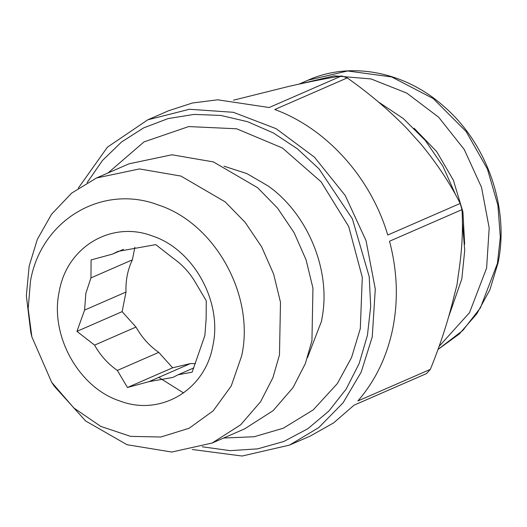 <?xml version="1.0" encoding="UTF-8"?>
<svg xmlns="http://www.w3.org/2000/svg" width="527" height="527" viewBox="0 0 527 527"><rect width="100%" height="100%" fill="white"/><g stroke="black" fill="none" stroke-linecap="round" stroke-linejoin="round"><path stroke-width="0.79" d="M439.024 346.463L469.524 312.656L486.612 268.078L489.188 227.967L481.533 187.368L464.241 149.477L438.675 117.238L406.758 93.081L370.988 78.925L334.171 75.855L299.112 84.103M378.248 101.849L403.3 118.535L425.21 140.347L442.957 166.268L455.769 195.174M462.344 221.129L464.722 250.351L461.83 278.882L448.879 316.114M454.254 295.43L456.995 284.784L458.352 274.738C462.021 251.155 463.233 229.456 461.975 209.641L389.512 241.234C397.279 270.614 398.405 299.501 392.898 327.906C387.174 356.232 375.501 380.586 357.886 400.961L430.348 369.368C440.414 344.671 448.378 320.021 454.254 295.43M421.178 144.385L406.548 128.127C388.537 109.774 368.768 93.035 347.247 77.91L274.784 109.511C326.608 128.483 370.837 177.632 387.747 235.035L460.209 203.442C450.071 183.383 437.061 163.699 421.178 144.385M192.283 449.498L242.097 456.033L289.58 445.084L318.822 427.535L343.097 402.793L361.206 372.075L372.246 336.911L375.283 289.007L366.021 240.602L345.185 195.451L314.435 157.165L276.141 128.687L233.362 112.297L189.41 109.267L147.764 119.827L168.416 110.822L192.381 103.002L217.625 99.807L269.178 107.521L341.641 75.928C327.076 78.24 309.481 81.725 288.849 86.388L233.514 100.183M430.348 369.368L426.514 373.584L354.058 405.177L333.591 422.917L310.232 436.079L289.58 445.078M341.641 75.928L347.247 77.91M460.209 203.442L461.975 209.641M147.764 119.827L107.436 147.165L78.319 188.113M87.093 182.645L102.548 160.392L121.618 141.934L143.706 127.85L168.126 118.575L194.114 114.399L220.859 115.446L247.538 121.691L273.322 132.936L297.412 148.825L319.052 168.884L352.392 218.857L369.21 276.688L370.692 306.319L367.451 335.212L359.17 363.505L346.167 389.071L328.868 411.06L307.867 428.721L283.862 441.461L257.67 448.859L230.154 450.651L202.263 446.784M223.995 166.196L246.899 173.607L268.19 186.011C306.141 212.789 329.23 265.885 323.038 311.806L321.569 321.062L307.478 357.668M183.567 392.951L158.759 377.378M51.672 382.306L54.268 386.186L85.605 420.954L126.994 444.709L171.762 452.041L212.098 443.055L244.568 428.899L273.138 410.632L293.038 387.602L305.364 363.551L311.944 340.745L312.952 288.137L306.108 259.936L294.106 232.677L277.551 208.119L257.604 187.691L213.402 161.914L171.94 154.78L128.99 163.818L96.52 177.974L71.659 193.106L51.541 214.265L37.318 239.383L29.15 266.135L26.35 295.766L30.783 332.326L31.864 336.865L51.672 382.306L73.754 407.891L100.776 426.402L130.617 436.376L160.873 437.002L189.14 428.253L213.237 410.796L231.221 386.014L241.656 355.909C255.108 295.825 215.253 223.501 158.528 205.056C102.416 183.488 41.034 219.911 30.487 281.029L28.168 308.657L31.864 336.865M212.098 443.055L240.674 424.788L260.569 401.758L272.9 377.707L279.475 354.895L280.489 302.294L273.638 274.093L261.642 246.834L245.081 222.275L225.134 201.848L180.932 176.071L139.477 168.936L96.52 177.974M59.281 291.24C66.949 246.794 111.592 220.299 152.402 235.991C193.659 249.403 222.644 301.997 212.855 345.699C205.187 390.145 160.544 416.633 119.741 400.948C78.483 387.536 49.498 334.941 59.281 291.24M122.119 311.655L135.986 327.063L94.57 345.126L76.942 331.351L84.584 310.1L125.999 292.044L122.119 311.655L76.942 331.351M134.872 247.242L132.376 259.831L90.96 277.894L85.855 293.315L84.584 310.1M195.445 363.637L190.385 363.59L148.97 381.647L172.836 377.437L178.126 374.75L192.124 372.194L204.871 335.521L206.143 318.736L206.268 300.765L196.156 283.71C190.306 273.348 182.717 264.916 173.376 258.401L155.748 244.627L117.883 251.399L112.594 254.08L123.45 249.35M148.97 381.647L127.462 387.49L117.35 370.435L158.765 352.379L172.632 367.793L190.385 363.59M94.57 345.126C100.413 355.481 108.009 363.92 117.35 370.435M90.96 277.894L91.085 259.923L112.594 254.08M132.376 259.831C127.692 269.659 125.564 280.397 125.999 292.044M135.986 327.063C141.829 337.432 149.418 345.87 158.765 352.379M172.632 367.793L127.462 387.49M178.126 374.75L193.817 367.912M414.097 128.239L436.666 151.585L453.352 180.162L462.91 211.795L464.656 244.205M299.02 84.122L308.045 80.183L347.603 70.967L391.66 76.942L433.273 98.582L466.131 131.533L487.416 169.035L497.916 205.299L500.307 237.084L497.448 263.348L480.347 307.959L462.897 330.383L437.924 349.52M308.045 80.183C350.659 61.04 404.822 71.573 443.708 106.256C487.192 143.469 509.596 208.02 498.094 262.723L489.932 289.712L476.81 313.815L459.234 334.039L437.917 349.533M108.035 172.955L144.016 141.895L188.659 126.572L236.636 128.779L282.439 148.008L321.147 181.868L348.729 226.577L362.286 277.294L360.316 328.584L351.535 357.576L337.339 383.597L313.242 409.887L283.216 428.253L254.166 436.738L223.619 438.036"/></g></svg>
